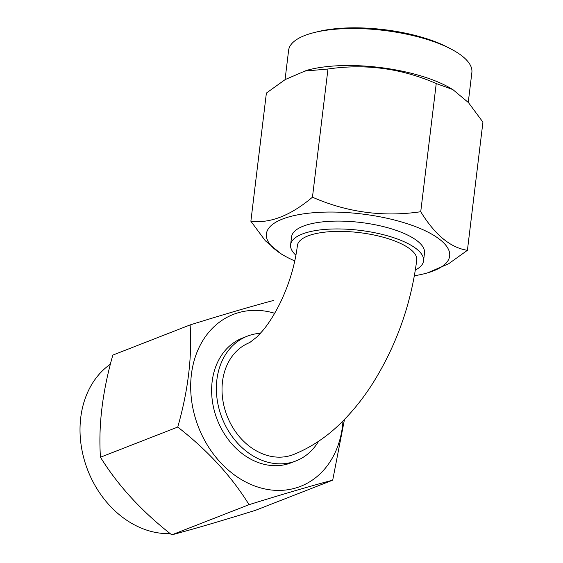 <?xml version="1.0" encoding="UTF-8"?>
<svg xmlns="http://www.w3.org/2000/svg" width="563" height="563" viewBox="0 0 563 563"><rect width="100%" height="100%" fill="white"/><g stroke="black" fill="none" stroke-linecap="round" stroke-linejoin="round"><path stroke-width="0.84" d="M249.74 342.564A60.114 47.876 -111.3 0 0 222.652 398.864A60.114 47.876 -111.3 0 0 264.884 454.693A60.114 47.876 -111.3 0 0 293.548 454.524C311.818 447.113 328.264 435.952 342.888 421.04C353.831 410.012 363.789 397.45 372.748 383.361C396.324 345.654 410.99 304.548 416.761 260.036A60.114 20.324 -173.1 0 0 390.947 239.592A60.114 20.324 -173.1 0 0 330.375 231.66A60.114 20.324 -173.1 0 0 297.398 245.588C294.956 265.039 289.185 284.224 280.092 303.133C274.42 314.506 268.558 323.774 262.492 330.938L256.904 336.977L249.726 342.571M274.688 313.274A92.304 73.507 68.7 0 0 191.223 376.028A92.304 73.507 68.7 0 0 256.503 486.622A92.304 73.507 68.7 0 0 342.98 420.948M344.479 419.428L332.705 480.162C311.149 485.869 283.259 494.04 249.05 504.673C231.597 476.425 207.831 450.555 177.753 427.057C188.112 390.673 192.229 356.625 190.111 324.921C224.18 314.33 252.062 306.159 273.766 300.41M260.451 333.296A66.955 53.323 68.7 0 0 247.333 336.16L242.59 338.011A66.955 53.323 68.7 0 0 212.321 400.701A66.955 53.323 68.7 0 0 259.374 462.941A66.955 53.323 68.7 0 0 291.296 462.751L296.032 460.9A66.955 53.323 68.7 0 0 318.581 441.279M247.333 336.16A66.955 53.323 68.7 0 0 217.065 398.85A66.955 53.323 68.7 0 0 264.11 461.09A66.955 53.323 68.7 0 0 296.032 460.9M110.39 364.191A92.304 73.507 68.7 0 0 82.458 452.553A92.304 73.507 68.7 0 0 145.838 529.825A92.304 73.507 68.7 0 0 170.181 533.59M190.111 324.921L112.818 355.098C102.431 391.686 98.314 425.734 100.46 457.226C117.913 485.475 141.679 511.352 171.757 534.85C193.32 529.143 221.203 520.972 255.419 510.338L332.705 480.162M100.46 457.226L177.753 427.057M171.757 534.85L249.05 504.673M414.396 275.75A92.304 31.204 -173.1 0 0 427.444 272.9A92.304 31.204 -173.1 0 0 410.033 224.644A92.304 31.204 -173.1 0 0 292.288 216.016A92.304 31.204 -173.1 0 0 283.956 255.539A92.304 31.204 -173.1 0 0 294.78 260.922M283.956 255.539L280.979 253.822L265.356 240.802L250.873 221.238C270.078 223.624 290.607 215.608 312.458 197.198C347.195 212.399 383.29 217.241 420.73 211.73C434.995 234.926 450.555 247.783 467.417 250.303L448.458 263.885L427.444 272.9M415.36 270.036A66.955 22.633 -173.1 0 0 423.552 260.859L424.502 252.991A66.955 22.633 -173.1 0 0 395.754 230.225A66.955 22.633 -173.1 0 0 328.285 221.393A66.955 22.633 -173.1 0 0 291.557 236.903L290.607 244.771A66.955 22.633 -173.1 0 0 295.927 255.236M423.552 260.859A66.955 22.633 -173.1 0 0 394.804 238.086A66.955 22.633 -173.1 0 0 327.335 229.254A66.955 22.633 -173.1 0 0 290.607 244.771M468.261 102.382L471.871 72.5A92.304 31.204 -173.1 0 0 450.864 48.939A92.304 31.204 -173.1 0 0 432.243 41.113A92.304 31.204 -173.1 0 0 314.633 32.45A92.304 31.204 -173.1 0 0 288.608 50.325L285.061 79.643M452.814 89.545L449.837 87.828A92.304 31.204 -173.1 0 0 427.767 78.116A92.304 31.204 -173.1 0 0 306.356 70.466L285.244 79.538L266.383 93.064L250.873 221.238M450.864 48.939L447.536 47.201A87.568 29.6 -173.1 0 0 429.865 39.776A87.568 29.6 -173.1 0 0 318.278 31.563L314.633 32.45M467.417 250.303L482.927 122.129L468.458 102.6L452.807 89.545L436.241 83.549C401.496 68.348 365.408 63.506 327.969 69.017L303.957 71.163M327.969 69.017L312.458 197.198M436.241 83.549L420.73 211.73"/></g></svg>

